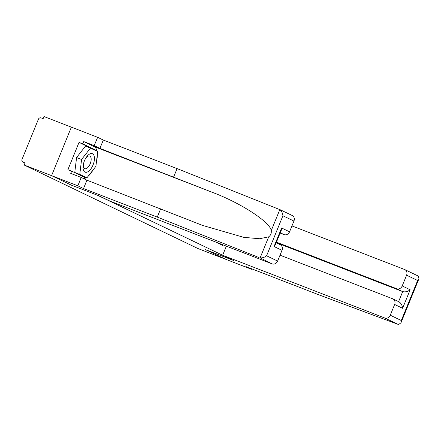 <?xml version="1.0" encoding="UTF-8"?>
<svg xmlns="http://www.w3.org/2000/svg" width="441" height="441" viewBox="0 0 441 441"><rect width="100%" height="100%" fill="white"/><g stroke="black" fill="none" stroke-linecap="round" stroke-linejoin="round"><path stroke-width="0.66" d="M278.85 209.089L292.185 215.484A4.586 4.019 115.7 0 1 293.949 221.068L282.918 215.765C282.664 213.141 281.628 211.09 279.815 209.618L177.073 168.594L103.315 140.045L97.615 137.305L43.984 116.545L43.119 118.668L41.123 117.896A2.293 2.012 -64.3 0 0 38.378 119.291L22.05 159.306A2.293 2.012 -64.3 0 0 22.932 162.095A2.293 2.012 -64.3 0 0 23.059 162.15L25.06 162.922L24.194 165.044L197.932 248.531L225.307 259.126L205.627 249.672L233.504 260.46L222.639 255.24L384.784 318A4.586 4.019 -64.3 0 0 390.263 315.21L394.645 304.466A4.586 4.019 -64.3 0 0 392.881 298.882A4.586 4.019 -64.3 0 0 392.628 298.772L280.024 255.185M92.996 149.141L79.038 142.393L67.903 169.686L71.651 171.136L70.731 173.396L81.232 177.464L77.825 185.804L51.575 175.645L71.365 127.146L51.575 175.645L71.315 185.132L97.571 195.286L231.867 259.672M216.68 242.407L222.898 245.62L223.185 244.926M276.176 242.804L280.239 244.755A4.586 4.019 115.7 0 1 282.003 250.334L277.621 261.083A4.586 4.019 115.7 0 1 272.136 263.872L109.996 201.113L99.131 195.892L71.249 185.099L51.575 175.645L24.194 165.044M231.812 259.799L205.561 249.639L225.307 259.126L251.557 269.291L251.745 268.828M83.338 169.835A9.934 4.768 111.2 0 0 90.592 169.294A9.934 4.768 111.2 0 0 94.142 155.987A9.934 4.768 111.2 0 0 85.675 158.319A9.934 4.768 111.2 0 0 83.382 164.239A9.934 4.768 111.2 0 0 83.338 169.835M83.509 163.694A6.802 3.263 111.2 0 0 83.564 167.078A6.802 3.263 111.2 0 0 84.804 168.677A6.802 3.263 111.2 0 0 89.506 165.226A6.802 3.263 111.2 0 0 90.956 157.597A6.802 3.263 111.2 0 0 89.716 155.993A6.802 3.263 111.2 0 0 85.4 158.804M86.921 177.85L74.766 172.475L76.585 157.536L85.56 146.037L97.715 151.406L95.895 166.345L86.921 177.85L79.766 174.41L81.585 159.471L90.559 147.972M74.766 172.475L79.766 174.41M76.585 157.536L81.585 159.471M417.655 275.785L418.382 276.204L418.95 278.74L417.627 280.498L406.591 275.195A4.586 4.019 -64.3 0 0 404.827 269.611A4.586 4.019 -64.3 0 0 404.573 269.501L291.97 225.919M222.639 255.24L226.349 246.15M390.263 315.21L401.293 320.513L400.957 322.829L398.692 324.455L397.859 324.284L319.62 295.101L245.863 266.551L251.557 269.291M402.209 285.939L410.158 289.765C407.677 291.65 405.185 292.262 402.688 291.595L396.724 288.734A4.586 4.019 -64.3 0 0 402.209 285.939L406.591 275.195M396.724 288.734L276.435 242.17M398.598 301.627L402.688 291.595L276.237 242.649M398.592 301.638C400.869 302.84 402.209 305.056 402.6 308.287L394.645 304.466M272.136 263.872L260.124 257.869C262.461 258.057 264.617 257.362 266.59 255.78L277.621 261.083M81.232 177.464L86.927 180.198L202.667 225.439L243.779 237.352L259.517 238.741L268.712 236.823C270.746 235.251 271.584 233.201 271.226 230.665C270.344 222.308 241.481 203.406 213.212 192.667L99.909 148.385L94.214 145.646L83.713 141.583L93.983 146.517A17.188 8.252 -68.8 0 1 97.003 151.065M160.684 208.747L157.283 217.093L83.525 188.544L77.825 185.804M259.06 257.588L157.283 217.093M86.927 180.198L83.525 188.544M293.949 221.068L289.566 231.812A4.586 4.019 115.7 0 1 284.081 234.601L280.272 232.771M280.145 233.08L284.081 234.601M79.038 142.393L82.787 143.843L83.713 141.583M97.615 137.305L94.214 145.646M103.315 140.045L99.909 148.385M177.073 168.594L173.671 176.935M97.367 154.223A17.188 8.252 -68.8 0 1 96.524 161.169M92.924 170.154A17.188 8.252 -68.8 0 1 88.277 176.113M86.293 177.607A17.188 8.252 -68.8 0 1 83.696 178.649M71.651 171.136L85.615 177.844L85.912 177.458M96.706 150.921L96.75 150.552L82.787 143.843M93.001 149.102L96.75 150.552M282.003 250.334L274.054 246.513L275.377 244.761L281.275 230.312L281.612 227.991L289.566 231.812M401.293 320.513L417.627 280.498M410.158 289.765L402.6 308.287M397.859 324.284L384.784 318M260.124 257.869L268.712 236.823M271.226 230.665L279.815 209.618M282.918 215.765L266.59 255.78M274.054 246.513L281.612 227.991M93.983 146.517L213.212 192.667M392.881 298.882L398.851 301.749M404.827 269.611L417.875 275.879M400.957 322.829L418.95 278.74"/></g></svg>
